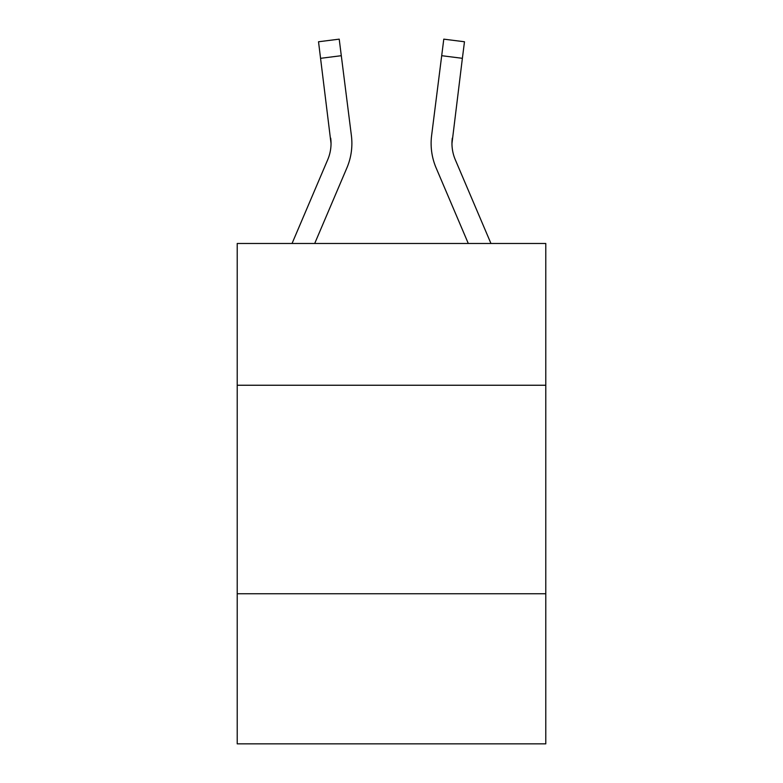<?xml version="1.0" encoding="UTF-8"?>
<svg xmlns="http://www.w3.org/2000/svg" width="783" height="783" viewBox="0 0 783 783"><rect width="100%" height="100%" fill="white"/><g stroke="black" fill="none" stroke-linecap="round" stroke-linejoin="round"><path stroke-width="1.17" d="M545.78 385.246L545.78 243.474L237.22 243.474L237.22 385.246L545.78 385.246L545.78 743.85L237.22 743.85L237.22 385.246M545.78 593.739L237.22 593.739M292.049 243.474L327.705 159.732A41.695 41.695 -15.8 0 0 331.033 143.475L318.524 41.763L339.215 39.15L341.3 55.701L320.619 58.314M351.89 143.886L351.89 143.367M314.707 243.474L346.889 167.895A62.552 62.552 -15.8 0 0 351.391 135.557L341.3 55.701M490.951 243.474L455.295 159.732A41.695 41.695 15.8 0 1 451.967 143.465L462.381 58.314L441.7 55.701L443.785 39.15L464.476 41.763L462.381 58.314M436.111 167.895L468.293 243.474L436.111 167.895A62.552 62.552 15.8 0 1 431.609 135.557L441.7 55.701M327.705 159.732A41.695 41.695 -15.8 0 0 331.033 143.475A41.695 41.695 -15.8 0 1 327.705 159.732A41.695 41.695 -15.8 0 0 331.033 143.475A41.695 41.695 -15.8 0 1 327.705 159.732A41.695 41.695 -15.8 0 0 331.033 143.475A41.695 41.695 -15.8 0 1 327.705 159.732A41.695 41.695 -15.8 0 0 331.033 143.475A41.695 41.695 -15.8 0 1 327.705 159.732A41.695 41.695 -15.8 0 0 331.033 143.475A41.695 41.695 -15.8 0 1 327.705 159.732A41.695 41.695 -15.8 0 0 331.033 143.475A41.695 41.695 -15.8 0 1 327.705 159.732A41.695 41.695 -15.8 0 0 331.033 143.475A41.695 41.695 -15.8 0 1 327.705 159.732A41.695 41.695 -15.8 0 0 331.033 143.475A41.695 41.695 -15.8 0 1 327.705 159.732A41.695 41.695 -15.8 0 0 331.033 143.475A41.695 41.695 -15.8 0 1 327.705 159.732A41.695 41.695 -15.8 0 0 331.033 143.475A41.695 41.695 -15.8 0 1 327.705 159.732A41.695 41.695 -15.8 0 0 331.033 143.475A41.695 41.695 -15.8 0 1 327.705 159.732A41.695 41.695 -15.8 0 0 331.033 143.475A41.695 41.695 -15.8 0 1 327.705 159.732A41.695 41.695 -15.8 0 0 331.033 143.475A41.695 41.695 -15.8 0 1 327.705 159.732A41.695 41.695 -15.8 0 0 331.033 143.475A41.695 41.695 -15.8 0 1 327.705 159.732A41.695 41.695 -15.8 0 0 331.033 143.475A41.695 41.695 -15.8 0 1 327.705 159.732A41.695 41.695 -15.8 0 0 331.033 143.475A41.695 41.695 -15.8 0 1 327.705 159.732A41.695 41.695 -15.8 0 0 331.033 143.475A41.695 41.695 -15.8 0 1 327.705 159.732A41.695 41.695 -15.8 0 0 331.033 143.475A41.695 41.695 -15.8 0 1 327.705 159.732A41.695 41.695 -15.8 0 0 331.033 143.475L330.71 138.17A41.695 41.695 -15.8 0 1 327.705 159.732M455.295 159.732A41.695 41.695 15.8 0 1 451.967 143.465L452.29 138.17A41.695 41.695 15.8 0 0 455.295 159.732A41.695 41.695 15.8 0 1 451.967 143.465A41.695 41.695 15.8 0 0 455.295 159.732A41.695 41.695 15.8 0 1 451.967 143.465A41.695 41.695 15.8 0 0 455.295 159.732A41.695 41.695 15.8 0 1 451.967 143.465A41.695 41.695 15.8 0 0 455.295 159.732A41.695 41.695 15.8 0 1 451.967 143.465A41.695 41.695 15.8 0 0 455.295 159.732A41.695 41.695 15.8 0 1 451.967 143.465A41.695 41.695 15.8 0 0 455.295 159.732A41.695 41.695 15.8 0 1 451.967 143.465A41.695 41.695 15.8 0 0 455.295 159.732A41.695 41.695 15.8 0 1 451.967 143.465A41.695 41.695 15.8 0 0 455.295 159.732A41.695 41.695 15.8 0 1 451.967 143.465A41.695 41.695 15.8 0 0 455.295 159.732A41.695 41.695 15.8 0 1 451.967 143.465A41.695 41.695 15.8 0 0 455.295 159.732A41.695 41.695 15.8 0 1 451.967 143.465A41.695 41.695 15.8 0 0 455.295 159.732A41.695 41.695 15.8 0 1 451.967 143.465A41.695 41.695 15.8 0 0 455.295 159.732A41.695 41.695 15.8 0 1 451.967 143.465A41.695 41.695 15.8 0 0 455.295 159.732A41.695 41.695 15.8 0 1 451.967 143.465A41.695 41.695 15.8 0 0 455.295 159.732A41.695 41.695 15.8 0 1 451.967 143.465A41.695 41.695 15.8 0 0 455.295 159.732A41.695 41.695 15.8 0 1 451.967 143.465A41.695 41.695 15.8 0 0 455.295 159.732A41.695 41.695 15.8 0 1 451.967 143.465A41.695 41.695 15.8 0 0 455.295 159.732A41.695 41.695 15.8 0 1 451.967 143.465A41.695 41.695 15.8 0 0 455.295 159.732A41.695 41.695 15.8 0 1 451.967 143.465A41.695 41.695 15.8 0 0 455.295 159.732M351.078 133.051L351.391 135.557M431.11 143.367L431.188 146.45L431.11 143.367M431.609 135.557L431.922 133.051M318.524 41.763L339.215 39.15M443.785 39.15L464.476 41.763"/></g></svg>
